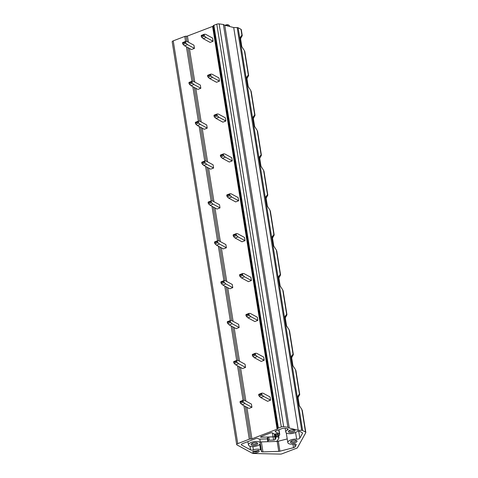 <?xml version="1.0" encoding="UTF-8"?>
<svg xmlns="http://www.w3.org/2000/svg" width="478" height="478" viewBox="0 0 478 478"><rect width="100%" height="100%" fill="white"/><g stroke="black" fill="none" stroke-linecap="round" stroke-linejoin="round"><path stroke-width="0.72" d="M301.69 430.331L298.224 430.314L233.712 27.545L237.178 27.563L301.69 430.331A1.763 0.705 -9.1 0 1 302.622 430.511L305.502 432.07A2.205 0.884 -9.1 0 1 305.818 432.435A2.205 0.884 -9.1 0 1 305.759 432.715L297.406 447.802A0.884 0.353 -9.1 0 1 297.011 448.077L282.11 453.771A2.205 0.884 -9.1 0 1 280.198 454.1L253.465 453.485A2.205 0.884 -9.1 0 1 252.378 453.264L237.01 444.946A2.205 0.884 -9.1 0 1 236.7 444.582A2.205 0.884 -9.1 0 1 237.745 443.62L173.227 40.851A2.205 0.884 -9.1 0 0 172.182 41.807L236.7 444.582M299.616 394.302L297.788 396.047L299.312 405.577L301.899 409.568L302.275 410.943M293.229 354.425L291.401 356.17L292.924 365.7L295.512 369.691L295.888 371.065M299.12 394.505L299.7 394.595L298.899 394.631M298.039 397.606L299.7 394.595M292.733 354.628L293.313 354.718L292.512 354.754M291.652 357.729L293.313 354.718M286.842 314.548L285.013 316.293L286.537 325.823L289.124 329.814L289.501 331.182M280.455 274.671L278.626 276.415L280.15 285.94L282.737 289.937L283.113 291.305M286.346 314.745L286.925 314.841L286.125 314.877M285.264 317.852L286.925 314.841M274.067 234.794L272.239 236.538L273.763 246.062L276.35 250.06L276.726 251.428M279.959 274.868L280.538 274.964L279.738 274.993M278.877 277.975L280.538 274.964M267.68 194.91L265.852 196.661L267.375 206.185L269.962 210.177L270.339 211.551M273.571 234.991L274.151 235.086L273.35 235.116M272.49 238.092L274.151 235.086M261.293 155.033L259.464 156.778L260.988 166.308L263.575 170.299L263.952 171.674M267.184 195.114L267.764 195.203L266.963 195.239M266.103 198.215L267.764 195.203M254.905 115.156L253.077 116.901L254.601 126.431L257.188 130.422L257.564 131.797M260.797 155.236L261.376 155.326L260.57 155.362M259.715 158.338L261.376 155.326M253.328 118.46L254.989 115.449L254.182 115.485M248.518 75.279L246.69 77.024L248.213 86.548L250.801 90.545L251.177 91.913M254.41 115.359L254.989 115.449M248.022 75.476L248.602 75.572L247.795 75.608M246.941 78.583L248.602 75.572M242.131 35.402L240.303 37.147L241.826 46.671L244.413 50.668L244.79 52.036M241.976 35.456L240.99 29.301A2.205 0.884 -9.1 0 1 241.3 29.666L242.244 35.545M241.635 35.599L242.215 35.695L241.408 35.725M240.554 38.706L242.215 35.695M243.929 405.714L249.295 439.204L237.745 443.62M212.585 26.427L277.103 429.196A1.344 0.538 -9.1 0 0 277.742 428.641L213.23 25.872A1.344 0.538 -9.1 0 1 212.585 26.427L187.424 36.047A1.344 0.538 -9.1 0 1 186.103 36.238A1.344 0.538 -9.1 0 0 184.783 36.43L173.227 40.851M249.295 439.204A1.344 0.538 -9.1 0 1 250.615 439.013L245.411 406.515M277.103 429.196L251.936 438.822A1.344 0.538 -9.1 0 1 250.615 439.013M277.742 428.641A1.344 0.538 -9.1 0 1 278.381 428.079L213.869 25.31A1.344 0.538 -9.1 0 0 213.23 25.872M213.869 25.31L216.797 24.193L281.309 426.962L278.381 428.079M281.309 426.962A2.205 0.884 -9.1 0 1 283.651 426.669L219.139 23.9A2.205 0.884 -9.1 0 0 216.797 24.193M233.712 27.545L224.744 25.226L223.381 24.492L287.899 427.266L283.651 426.669M223.381 24.492L219.139 23.9M224.744 25.226L289.256 428.001L287.899 427.266M298.224 430.314L289.256 428.001M237.178 27.563A1.763 0.705 -9.1 0 1 238.11 27.742L240.99 29.301M275.262 435.052L274.605 436.235A1.32 0.532 170.9 0 1 273.022 436.838L261.227 437.233A0.89 0.358 170.9 0 1 260.683 437.143A0.884 0.353 170.9 0 1 260.558 437A0.884 0.353 170.9 0 1 260.976 436.617L270.548 432.954A1.32 0.532 170.9 0 1 272.346 432.895L275.161 434.418M302.407 432.835L302.49 433.355A2.205 0.884 170.9 0 0 302.55 433.08A2.205 0.884 170.9 0 0 302.239 432.715L300.065 431.538A2.205 0.884 170.9 0 0 296.45 431.957A5.993 2.402 170.9 0 1 286.621 433.08A5.999 2.402 170.9 0 1 285.772 432.088A5.999 2.402 170.9 0 1 287.487 429.991A2.205 0.884 170.9 0 0 288.115 429.22A2.205 0.884 170.9 0 0 287.392 428.706A2.211 0.884 170.9 0 0 287.147 428.664L284.374 428.276A2.205 0.884 170.9 0 0 282.026 428.569L275.77 430.959A1.32 0.532 170.9 0 0 275.143 431.538A1.32 0.532 170.9 0 0 275.328 431.759L279.403 433.964A2.229 0.89 170.9 0 1 279.72 434.329A2.229 0.89 170.9 0 1 279.66 434.61L278.698 436.354M302.49 433.355L299.837 438.159A2.205 0.884 170.9 0 1 296.647 439.151A5.993 2.402 170.9 0 0 290.582 440.023A5.993 2.402 170.9 0 0 287.822 442.604A5.993 2.402 170.9 0 0 293.97 444.056A2.205 0.884 170.9 0 1 295.87 444.235A2.229 0.89 170.9 0 1 296.175 444.594A2.229 0.89 170.9 0 1 296.115 444.875L295.034 446.834A2.205 0.884 170.9 0 1 293.546 447.677L279.917 451.19A2.205 0.884 170.9 0 1 278.764 451.357L262.948 451.889A2.229 0.89 170.9 0 1 261.591 451.662A2.223 0.89 170.9 0 1 261.281 451.298A2.223 0.89 170.9 0 1 261.299 451.113A5.599 2.247 170.9 0 0 261.341 450.652A5.599 2.247 170.9 0 0 260.558 449.732A5.557 2.229 170.9 0 0 253.418 449.84A2.205 0.884 170.9 0 1 250.586 449.882L241.659 445.048A2.205 0.884 170.9 0 1 241.342 444.683A2.205 0.884 170.9 0 1 242.388 443.721L255.999 438.517A1.32 0.532 170.9 0 1 257.797 438.457L258.598 438.894A2.229 0.89 170.9 0 0 259.96 439.115L267.375 438.87M260.181 441.774A2.229 0.89 170.9 0 0 261.352 441.917L262.948 451.889M287.23 438.924L278.316 441.218A2.205 0.884 170.9 0 1 277.168 441.385L275.716 441.433M268.188 441.69L261.352 441.917M275.316 441.469L268.451 441.702A0.884 0.353 170.9 0 1 267.788 441.463A0.884 0.353 170.9 0 1 267.811 441.355L268.23 440.602A0.884 0.353 170.9 0 1 269.281 440.202L273.601 440.053A1.32 0.532 170.9 0 0 275.185 439.449L275.949 438.063A1.356 0.544 170.9 0 0 275.985 437.89A1.356 0.544 170.9 0 0 275.794 437.669A0.968 0.388 170.9 0 1 275.657 437.507A0.968 0.388 170.9 0 1 276.218 437.047L276.523 436.946A0.884 0.353 170.9 0 1 277.634 436.94L278.674 437.501A1.804 0.723 170.9 0 1 278.931 437.8A1.804 0.723 170.9 0 1 278.883 438.027L277.425 440.662A1.763 0.705 170.9 0 1 275.316 441.469M275.28 435.165L274.677 436.259A1.32 0.532 170.9 0 1 273.093 436.862L268.773 437.012A0.884 0.353 170.9 0 0 267.716 437.412L267.304 438.165A0.884 0.353 170.9 0 0 267.28 438.272A0.884 0.353 170.9 0 0 267.333 438.374M278.931 437.8L278.417 434.61A1.804 0.723 170.9 0 0 278.16 434.317L277.121 433.749A0.884 0.353 170.9 0 0 276.015 433.761L275.704 433.857A0.968 0.388 170.9 0 0 275.603 433.893A0.968 0.388 170.9 0 0 275.143 434.317L275.657 437.507M249.349 445.974A5.993 2.402 170.9 0 0 256.154 446.123A5.993 2.402 170.9 0 0 260.343 443.124A5.993 2.402 170.9 0 0 259.494 442.096A5.993 2.402 170.9 0 0 252.599 441.965A5.993 2.402 170.9 0 0 248.506 445.018A5.993 2.402 170.9 0 0 249.349 445.974M251.583 445.12A3.352 1.344 170.9 0 0 256.1 444.982A3.352 1.344 170.9 0 0 257.301 442.981A3.352 1.344 170.9 0 0 257.254 442.951A3.352 1.344 170.9 0 0 254.159 442.718A3.352 1.344 170.9 0 0 251.35 443.931A3.352 1.344 170.9 0 0 251.583 445.12M251.852 443.518A2.468 0.992 170.9 0 0 251.852 443.626A2.468 0.992 170.9 0 0 252.205 444.038A2.468 0.992 170.9 0 0 255.025 444.092A2.468 0.992 170.9 0 0 256.728 442.849A2.468 0.992 170.9 0 0 256.698 442.742M289.124 430.624A2.468 0.992 170.9 0 0 289.124 430.732A2.468 0.992 170.9 0 0 289.477 431.144A2.468 0.992 170.9 0 0 292.297 431.198A2.468 0.992 170.9 0 0 294 429.955A2.468 0.992 170.9 0 0 293.97 429.847M288.855 432.226A3.352 1.344 -9.1 0 1 288.622 431.036A3.352 1.344 -9.1 0 1 291.431 429.824A3.352 1.344 -9.1 0 1 294.526 430.057A3.352 1.344 -9.1 0 1 294.573 430.086A3.352 1.344 -9.1 0 1 293.373 432.088A3.352 1.344 -9.1 0 1 288.855 432.226M291.168 441.14A2.468 0.992 170.9 0 0 291.174 441.248A2.468 0.992 170.9 0 0 291.52 441.66A2.468 0.992 170.9 0 0 294.34 441.714A2.468 0.992 170.9 0 0 296.049 440.471A2.468 0.992 170.9 0 0 296.013 440.363M290.905 442.742A3.352 1.344 -9.1 0 1 290.672 441.553A3.352 1.344 -9.1 0 1 293.48 440.34A3.352 1.344 -9.1 0 1 296.569 440.573A3.352 1.344 -9.1 0 1 296.617 440.602A3.352 1.344 -9.1 0 1 295.416 442.604A3.352 1.344 -9.1 0 1 290.905 442.742M253.292 451.011A2.468 0.992 170.9 0 0 253.292 451.118A2.468 0.992 170.9 0 0 253.639 451.531A2.468 0.992 170.9 0 0 256.465 451.585A2.468 0.992 170.9 0 0 258.168 450.342A2.468 0.992 170.9 0 0 258.138 450.234M258.694 450.443C261.084 451.579 255.067 453.879 253.023 452.612L252.79 451.423L258.741 450.473M225.514 25.43A2.647 1.058 -9.1 0 1 229.064 25.322A2.647 1.058 -9.1 0 1 229.105 25.346A2.647 1.058 -9.1 0 1 229.44 25.758L229.554 26.469M225.132 25.328A1.984 0.795 -9.1 0 1 228.412 24.94A1.984 0.795 -9.1 0 1 228.436 24.952A1.984 0.795 -9.1 0 1 228.466 24.97M242.179 35.766L241.3 35.802M242.238 35.629L241.521 35.659M248.566 75.644L247.688 75.679M248.626 75.506L247.909 75.536M254.953 115.521L254.075 115.557M255.013 115.383L254.296 115.413M261.341 155.398L260.462 155.44M261.4 155.266L260.683 155.296M267.728 195.281L266.849 195.317M267.788 195.144L267.071 195.173M274.115 235.158L273.237 235.194M274.175 235.021L273.458 235.051M280.502 275.035L279.624 275.071M280.562 274.898L279.845 274.928M286.89 314.912L286.011 314.948M286.949 314.775L286.232 314.805M293.277 354.79L292.399 354.831M293.337 354.652L292.62 354.688M299.664 394.673L298.786 394.709M299.724 394.535L299.007 394.565M205.66 34.32L212.585 38.067L213.098 41.257L210.111 42.399L203.186 38.646L201.752 37.296L204.733 36.155A0.884 0.376 69.1 0 1 204.273 35.205L204.214 34.816A0.884 0.376 69.1 0 1 204.351 34.237A0.884 0.376 69.1 0 1 204.423 34.225L205.66 34.32M204.291 34.279L201.441 35.366A0.884 0.376 69.1 0 0 201.369 35.378A0.884 0.376 69.1 0 0 201.232 35.958L204.214 34.816M204.273 35.205L201.292 36.346L201.232 35.958M201.292 36.346A0.884 0.376 69.1 0 0 201.752 37.296M213.098 41.257L206.173 37.511L203.186 38.646M206.173 37.511L204.733 36.155M212.047 74.198L218.972 77.944L219.486 81.135L216.498 82.276L209.573 78.529L208.139 77.173L211.121 76.032A0.884 0.376 69.1 0 1 210.661 75.082L210.601 74.693A0.884 0.376 69.1 0 1 210.738 74.114A0.884 0.376 69.1 0 1 210.81 74.102L212.047 74.198M210.679 74.156L207.828 75.243A0.884 0.376 69.1 0 0 207.757 75.255A0.884 0.376 69.1 0 0 207.619 75.835L210.601 74.693M210.661 75.082L207.679 76.223L207.619 75.835M207.679 76.223A0.884 0.376 69.1 0 0 208.139 77.173M219.486 81.135L212.561 77.388L209.573 78.529M212.561 77.388L211.121 76.032M218.434 114.075L225.359 117.821L225.873 121.012L222.885 122.153L215.96 118.407L214.526 117.05L217.508 115.909A0.884 0.376 69.1 0 1 217.048 114.959L216.988 114.571A0.884 0.376 69.1 0 1 217.126 113.991A0.884 0.376 69.1 0 1 217.197 113.985L218.434 114.075M217.066 114.033L214.216 115.12A0.884 0.376 69.1 0 0 214.144 115.132A0.884 0.376 69.1 0 0 214.007 115.712L216.988 114.571M217.048 114.959L214.066 116.1L214.007 115.712M214.066 116.1A0.884 0.376 69.1 0 0 214.526 117.05M225.873 121.012L218.948 117.265L215.96 118.407M218.948 117.265L217.508 115.909M224.821 153.952L231.746 157.704L232.26 160.889L229.279 162.03L222.348 158.284L220.914 156.927L223.895 155.792A0.884 0.376 69.1 0 1 223.435 154.836L223.375 154.448A0.884 0.376 69.1 0 1 223.513 153.868A0.884 0.376 69.1 0 1 223.584 153.862L224.821 153.952M223.453 153.916L220.603 155.003A0.884 0.376 69.1 0 0 220.531 155.009A0.884 0.376 69.1 0 0 220.394 155.589L223.375 154.448M223.435 154.836L220.454 155.977L220.394 155.589M220.454 155.977A0.884 0.376 69.1 0 0 220.914 156.927M232.26 160.889L225.335 157.143L222.348 158.284M225.335 157.143L223.895 155.792M231.209 193.829L238.134 197.581L238.647 200.772L235.666 201.913L228.735 198.161L227.301 196.811L230.282 195.669A0.884 0.376 69.1 0 1 229.822 194.713L229.763 194.331A0.884 0.376 69.1 0 1 229.9 193.751A0.884 0.376 69.1 0 1 229.978 193.739L231.209 193.829M229.84 193.793L226.99 194.881A0.884 0.376 69.1 0 0 226.919 194.893A0.884 0.376 69.1 0 0 226.781 195.466L229.763 194.331M229.822 194.713L226.841 195.855L226.781 195.466M226.841 195.855A0.884 0.376 69.1 0 0 227.301 196.811M238.647 200.772L231.722 197.02L228.735 198.161M231.722 197.02L230.282 195.669M237.596 233.712L244.521 237.458L245.035 240.649L242.053 241.79L235.122 238.038L233.688 236.688L236.67 235.546A0.884 0.376 69.1 0 1 236.21 234.596L236.15 234.208A0.884 0.376 69.1 0 1 236.287 233.628A0.884 0.376 69.1 0 1 236.365 233.617L237.596 233.712M236.228 233.67L233.378 234.758A0.884 0.376 69.1 0 0 233.306 234.77A0.884 0.376 69.1 0 0 233.168 235.349L236.15 234.208M236.21 234.596L233.228 235.732L233.168 235.349M233.228 235.732A0.884 0.376 69.1 0 0 233.688 236.688M245.035 240.649L238.11 236.897L235.122 238.038M238.11 236.897L236.67 235.546M243.983 273.589L250.908 277.336L251.422 280.526L248.441 281.667L241.51 277.921L240.076 276.565L243.057 275.424A0.884 0.376 69.1 0 1 242.597 274.474L242.537 274.085A0.884 0.376 69.1 0 1 242.675 273.506A0.884 0.376 69.1 0 1 242.752 273.494L243.983 273.589M242.615 273.547L239.765 274.635A0.884 0.376 69.1 0 0 239.693 274.647A0.884 0.376 69.1 0 0 239.556 275.226L242.537 274.085M242.597 274.474L239.615 275.615L239.556 275.226M239.615 275.615A0.884 0.376 69.1 0 0 240.076 276.565M251.422 280.526L244.497 276.78L241.51 277.921M244.497 276.78L243.057 275.424M250.37 313.466L257.295 317.213L257.809 320.403L254.828 321.545L247.897 317.798L246.463 316.442L249.444 315.301A0.884 0.376 69.1 0 1 248.99 314.351L248.924 313.962A0.884 0.376 69.1 0 1 249.062 313.383A0.884 0.376 69.1 0 1 249.14 313.371L250.37 313.466M249.002 313.425L246.152 314.512A0.884 0.376 69.1 0 0 246.08 314.524A0.884 0.376 69.1 0 0 245.943 315.104L248.924 313.962M248.99 314.351L246.003 315.492L245.943 315.104M246.003 315.492A0.884 0.376 69.1 0 0 246.463 316.442M257.809 320.403L250.884 316.657L247.897 317.798M250.884 316.657L249.444 315.301M256.758 353.344L263.683 357.09L264.197 360.281L261.215 361.422L254.284 357.675L252.85 356.319L255.832 355.178A0.884 0.376 69.1 0 1 255.377 354.228L255.312 353.84A0.884 0.376 69.1 0 1 255.449 353.26A0.884 0.376 69.1 0 1 255.527 353.254L256.758 353.344M255.389 353.302L252.539 354.395A0.884 0.376 69.1 0 0 252.468 354.401A0.884 0.376 69.1 0 0 252.33 354.981L255.312 353.84M255.377 354.228L252.39 355.369L252.33 354.981M252.39 355.369A0.884 0.376 69.1 0 0 252.85 356.319M264.197 360.281L257.272 356.534L254.284 357.675M257.272 356.534L255.832 355.178M263.145 393.221L270.07 396.973L270.584 400.164L267.602 401.299L260.677 397.553L259.237 396.202L262.219 395.061A0.884 0.376 69.1 0 1 261.765 394.105L261.699 393.717A0.884 0.376 69.1 0 1 261.836 393.143A0.884 0.376 69.1 0 1 261.914 393.131L263.145 393.221M261.777 393.185L258.927 394.272A0.884 0.376 69.1 0 0 258.855 394.278A0.884 0.376 69.1 0 0 258.718 394.858L261.699 393.717M261.765 394.105L258.777 395.246L258.718 394.858M258.777 395.246A0.884 0.376 69.1 0 0 259.237 396.202M270.584 400.164L263.659 396.411L260.677 397.553M263.659 396.411L262.219 395.061M187.012 41.449L193.937 45.195L194.45 48.386L191.469 49.527L184.538 45.78L183.104 44.424L186.085 43.283A0.884 0.376 69.1 0 1 185.625 42.333L185.566 41.945A0.884 0.376 69.1 0 1 185.703 41.365A0.884 0.376 69.1 0 1 185.781 41.353L187.012 41.449M185.643 41.407L182.793 42.494A0.884 0.376 69.1 0 0 182.721 42.506A0.884 0.376 69.1 0 0 182.584 43.086L185.566 41.945M185.625 42.333L182.644 43.474L182.584 43.086M182.644 43.474A0.884 0.376 69.1 0 0 183.104 44.424M194.45 48.386L187.525 44.639L184.538 45.78M187.525 44.639L186.085 43.283M193.399 81.326L200.324 85.072L200.838 88.263L197.856 89.404L190.925 85.658L189.491 84.301L192.473 83.16A0.884 0.376 69.1 0 1 192.013 82.21L191.953 81.822A0.884 0.376 69.1 0 1 192.09 81.242A0.884 0.376 69.1 0 1 192.168 81.236L193.399 81.326M192.031 81.284L189.18 82.371A0.884 0.376 69.1 0 0 189.109 82.383A0.884 0.376 69.1 0 0 188.971 82.963L191.953 81.822M192.013 82.21L189.031 83.351L188.971 82.963M189.031 83.351A0.884 0.376 69.1 0 0 189.491 84.301M200.838 88.263L193.913 84.516L190.925 85.658M193.913 84.516L192.473 83.16M199.786 121.203L206.711 124.955L207.225 128.14L204.243 129.281L197.312 125.535L195.878 124.178L198.86 123.043A0.884 0.376 69.1 0 1 198.406 122.087L198.34 121.699A0.884 0.376 69.1 0 1 198.478 121.119A0.884 0.376 69.1 0 1 198.555 121.113L199.786 121.203M198.418 121.161L195.568 122.254A0.884 0.376 69.1 0 0 195.496 122.26A0.884 0.376 69.1 0 0 195.359 122.84L198.34 121.699M198.406 122.087L195.418 123.228L195.359 122.84M195.418 123.228A0.884 0.376 69.1 0 0 195.878 124.178M207.225 128.14L200.3 124.394L197.312 125.535M200.3 124.394L198.86 123.043M206.173 161.08L213.098 164.832L213.612 168.023L210.631 169.164L203.706 165.412L202.266 164.062L205.247 162.92A0.884 0.376 69.1 0 1 204.793 161.964L204.727 161.582A0.884 0.376 69.1 0 1 204.865 161.002A0.884 0.376 69.1 0 1 204.943 160.99L206.173 161.08M204.805 161.044L201.955 162.132A0.884 0.376 69.1 0 0 201.883 162.144A0.884 0.376 69.1 0 0 201.746 162.717L204.727 161.582M204.793 161.964L201.806 163.106L201.746 162.717M201.806 163.106A0.884 0.376 69.1 0 0 202.266 164.062M213.612 168.023L206.687 164.271L203.706 165.412M206.687 164.271L205.247 162.92M212.561 200.963L219.492 204.709L220 207.9L217.018 209.041L210.093 205.289L208.653 203.939L211.635 202.797A0.884 0.376 69.1 0 1 211.18 201.847L211.115 201.459A0.884 0.376 69.1 0 1 211.252 200.88A0.884 0.376 69.1 0 1 211.33 200.868L212.561 200.963M211.192 200.921L208.342 202.009A0.884 0.376 69.1 0 0 208.271 202.021A0.884 0.376 69.1 0 0 208.133 202.6L211.115 201.459M211.18 201.847L208.193 202.983L208.133 202.6M208.193 202.983A0.884 0.376 69.1 0 0 208.653 203.939M220 207.9L213.074 204.148L210.093 205.289M213.074 204.148L211.635 202.797M218.948 240.84L225.879 244.587L226.387 247.777L223.405 248.919L216.48 245.172L215.04 243.816L218.022 242.675A0.884 0.376 69.1 0 1 217.568 241.725L217.502 241.336A0.884 0.376 69.1 0 1 217.639 240.757A0.884 0.376 69.1 0 1 217.717 240.745L218.948 240.84M217.58 240.798L214.73 241.886A0.884 0.376 69.1 0 0 214.658 241.898A0.884 0.376 69.1 0 0 214.52 242.477L217.502 241.336M217.568 241.725L214.58 242.866L214.52 242.477M214.58 242.866A0.884 0.376 69.1 0 0 215.04 243.816M226.387 247.777L219.462 244.031L216.48 245.172M219.462 244.031L218.022 242.675M225.335 280.717L232.266 284.464L232.774 287.654L229.793 288.796L222.868 285.049L221.428 283.693L224.409 282.552A0.884 0.376 69.1 0 1 223.955 281.602L223.889 281.213A0.884 0.376 69.1 0 1 224.027 280.634A0.884 0.376 69.1 0 1 224.104 280.622L225.335 280.717M223.967 280.676L221.117 281.763A0.884 0.376 69.1 0 0 221.045 281.775A0.884 0.376 69.1 0 0 220.908 282.355L223.889 281.213M223.955 281.602L220.967 282.743L220.908 282.355M220.967 282.743A0.884 0.376 69.1 0 0 221.428 283.693M232.774 287.654L225.849 283.908L222.868 285.049M225.849 283.908L224.409 282.552M231.722 320.595L238.653 324.341L239.161 327.532L236.18 328.673L229.255 324.926L227.815 323.57L230.796 322.429A0.884 0.376 69.1 0 1 230.342 321.479L230.276 321.091A0.884 0.376 69.1 0 1 230.414 320.511A0.884 0.376 69.1 0 1 230.492 320.505L231.722 320.595M230.354 320.553L227.504 321.646A0.884 0.376 69.1 0 0 227.432 321.652A0.884 0.376 69.1 0 0 227.295 322.232L230.276 321.091M230.342 321.479L227.355 322.62L227.295 322.232M227.355 322.62A0.884 0.376 69.1 0 0 227.815 323.57M239.161 327.532L232.236 323.785L229.255 324.926M232.236 323.785L230.796 322.429M238.11 360.472L245.041 364.224L245.549 367.415L242.567 368.55L235.642 364.804L234.202 363.453L237.19 362.312A0.884 0.376 69.1 0 1 236.73 361.356L236.664 360.968A0.884 0.376 69.1 0 1 236.801 360.394A0.884 0.376 69.1 0 1 236.879 360.382L238.11 360.472M236.741 360.436L233.891 361.523A0.884 0.376 69.1 0 0 233.82 361.529A0.884 0.376 69.1 0 0 233.682 362.109L236.664 360.968M236.73 361.356L233.742 362.497L233.682 362.109M233.742 362.497A0.884 0.376 69.1 0 0 234.202 363.453M245.549 367.415L238.624 363.662L235.642 364.804M238.624 363.662L237.19 362.312M244.503 400.349L251.428 404.101L251.936 407.292L248.954 408.433L242.029 404.681L240.589 403.33L243.577 402.189A0.884 0.376 69.1 0 1 243.117 401.233L243.051 400.851A0.884 0.376 69.1 0 1 243.188 400.271A0.884 0.376 69.1 0 1 243.266 400.259L244.503 400.349M243.129 400.313L240.285 401.4A0.884 0.376 69.1 0 0 240.207 401.412A0.884 0.376 69.1 0 0 240.07 401.992L243.051 400.851M243.117 401.233L240.129 402.374L240.07 401.992M240.129 402.374A0.884 0.376 69.1 0 0 240.589 403.33M251.936 407.292L245.011 403.54L242.029 404.681M245.011 403.54L243.577 402.189M305.502 432.07L301.899 409.568M299.461 394.362L295.512 369.691M293.074 354.485L289.124 329.814M286.686 314.602L282.737 289.937M280.299 274.725L276.35 250.06M273.912 234.847L269.962 210.177M267.525 194.97L263.575 170.299M261.137 155.093L257.188 130.422M254.75 115.21L250.801 90.545M248.363 75.333L244.413 50.668M184.783 36.43L185.578 41.413M186.444 46.808L191.965 81.29M192.831 86.685L198.352 121.167M199.218 126.562L204.739 161.05M205.606 166.446L211.133 200.927M211.993 206.323L217.52 240.804M218.38 246.2L223.907 280.682M224.768 286.077L230.294 320.559M231.155 325.954L236.682 360.436M237.542 365.837L243.069 400.319M244.419 400.343L239.024 366.632M238.032 360.466L232.637 326.755M231.645 320.589L226.249 286.878M225.258 280.711L219.862 247.001M218.87 240.834L213.475 207.123M212.483 200.957L207.088 167.246M206.096 161.074L200.694 127.363M199.708 121.197L194.307 87.486M193.321 81.32L187.92 47.609M186.934 41.443L186.103 36.238M251.936 438.822L246.887 407.316M245.895 401.108L240.5 367.433M239.508 361.225L234.112 327.555M233.121 321.347L227.725 287.678M226.733 281.47L221.338 247.801M220.346 241.593L214.951 207.924M213.959 201.716L208.563 168.041M207.571 161.839L202.176 128.164M201.178 121.956L195.789 88.287M194.791 82.079L189.402 48.409M188.404 42.201L187.424 36.047M302.622 430.511L238.11 27.742M274.235 433.922L274.605 436.235M272.394 432.925L273.022 436.838M260.63 436.82L260.683 437.143M261.119 436.563L261.227 437.233M298.738 431.317L299.837 438.159M295.571 432.459L296.647 439.151M287.278 428.682L287.487 429.991M275.25 431.27L275.328 431.759M278.746 429.824L279.403 433.964M241.527 444.241L241.659 445.048M250 446.249L250.586 449.882M252.898 446.589L253.418 449.84M259.709 444.426L260.558 449.732M260.295 443.578L261.591 451.662M277.168 441.385L278.764 451.357M278.316 441.218L279.917 451.19M292.984 444.17L293.546 447.677M294.579 444.002L295.034 446.834M296.031 444.349L296.115 444.875M267.304 438.165L267.811 441.355M267.716 437.412L268.23 440.602M268.773 437.012L269.281 440.202M273.093 436.862L273.601 440.053M274.677 436.259L275.185 439.449M275.902 437.74L275.949 438.063M275.704 433.857L276.218 437.047M276.015 433.761L276.523 436.946M277.121 433.749L277.634 436.94M278.16 434.317L278.674 437.501M305.818 432.435L302.287 410.405M299.73 394.446L295.9 370.528M293.343 354.568L289.513 330.651M286.955 314.691L283.125 290.773M280.568 274.814L276.738 250.89M274.181 234.937L270.351 211.013M267.794 195.054L263.964 171.136M261.406 155.177L257.576 131.259M255.019 115.3L251.189 91.382M248.632 75.422L244.802 51.505M285.175 428.39L285.772 432.088M278.985 429.734L279.72 434.329M260.235 443.739L261.341 450.652M286.256 432.841L287.822 442.604M267.28 438.272L267.788 441.463M260.343 443.124L259.859 439.121M248.506 445.018L247.831 441.642M228.436 24.952L229.105 25.346M201.369 35.378L204.351 34.237M207.757 75.255L210.738 74.114M214.144 115.132L217.126 113.991M220.531 155.009L223.513 153.868M226.919 194.893L229.9 193.751M233.306 234.77L236.287 233.628M239.693 274.647L242.675 273.506M246.08 314.524L249.062 313.383M252.468 354.401L255.449 353.26M258.855 394.278L261.836 393.143M182.721 42.506L185.703 41.365M189.109 82.383L192.09 81.242M195.496 122.26L198.478 121.119M201.883 162.144L204.865 161.002M208.271 202.021L211.252 200.88M214.658 241.898L217.639 240.757M221.045 281.775L224.027 280.634M227.432 321.652L230.414 320.511M233.82 361.529L236.801 360.394M240.207 401.412L243.188 400.271"/></g></svg>
